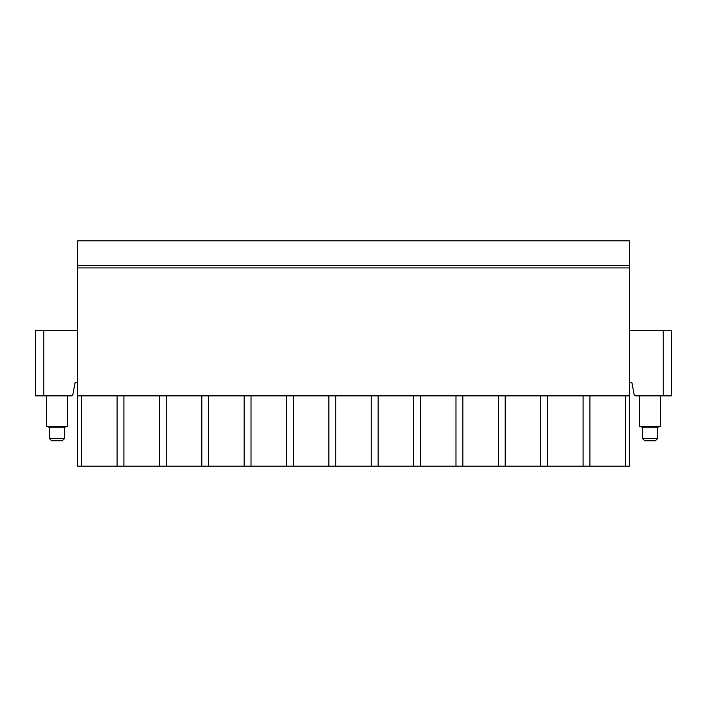 <?xml version="1.0" encoding="UTF-8"?>
<svg xmlns="http://www.w3.org/2000/svg" width="707" height="707" viewBox="0 0 707 707"><rect width="100%" height="100%" fill="white"/><g stroke="black" fill="none" stroke-linecap="round" stroke-linejoin="round"><path stroke-width="1.06" d="M589.93 466.187L77.717 466.187L77.717 395.867L629.283 395.867L629.283 466.187L589.93 466.187L589.93 395.867M77.717 265.381L629.283 265.381L629.283 240.813L77.717 240.813L77.717 395.867M77.717 382.31L75.172 382.31L72.954 394.135A2.121 2.121 0 0 1 70.868 395.867L35.35 395.867L35.35 330.62L77.717 330.62M629.283 382.31L631.828 382.31L634.046 394.135A2.121 2.121 0 0 0 636.132 395.867L671.65 395.867L671.65 330.62L671.65 395.867M629.283 265.381L629.283 395.867M629.283 330.62L671.65 330.62M77.717 267.926L629.283 267.926M625.43 466.187L625.43 395.867M583.072 466.187L583.072 395.867M547.563 466.187L547.563 395.867M540.705 466.187L540.705 395.867M505.205 466.187L505.205 395.867M498.347 466.187L498.347 395.867M462.838 466.187L462.838 395.867M455.98 466.187L455.98 395.867M420.471 466.187L420.471 395.867M413.613 466.187L413.613 395.867M378.112 466.187L378.112 395.867M371.255 466.187L371.255 395.867M335.745 466.187L335.745 395.867M328.888 466.187L328.888 395.867M293.387 466.187L293.387 395.867M286.529 466.187L286.529 395.867M251.02 466.187L251.02 395.867M244.162 466.187L244.162 395.867M208.653 466.187L208.653 395.867M201.795 466.187L201.795 395.867M166.295 466.187L166.295 395.867M159.437 466.187L159.437 395.867M123.928 466.187L123.928 395.867M117.07 466.187L117.07 395.867M81.57 466.187L81.57 395.867M67.545 395.867L67.545 426.454L46.362 426.454L46.362 395.867M46.362 426.454L49.499 427.222L64.408 427.222L67.545 426.454M62.296 440.77L51.62 440.77L49.499 438.649L64.408 438.649L62.296 440.77M655.38 440.77L650.042 440.77L655.38 440.77L657.501 438.649L642.592 438.649L642.592 427.222L639.455 426.454L660.638 426.454L660.638 395.867M657.501 438.649L657.501 427.222L642.592 427.222M650.042 440.77L644.704 440.77L642.592 438.649M663.175 330.62L663.175 395.867M43.825 395.867L43.825 330.62M64.408 427.222L64.408 438.649M49.499 427.222L49.499 438.649M639.455 426.454L639.455 395.867M657.501 427.222L660.638 426.454"/></g></svg>
